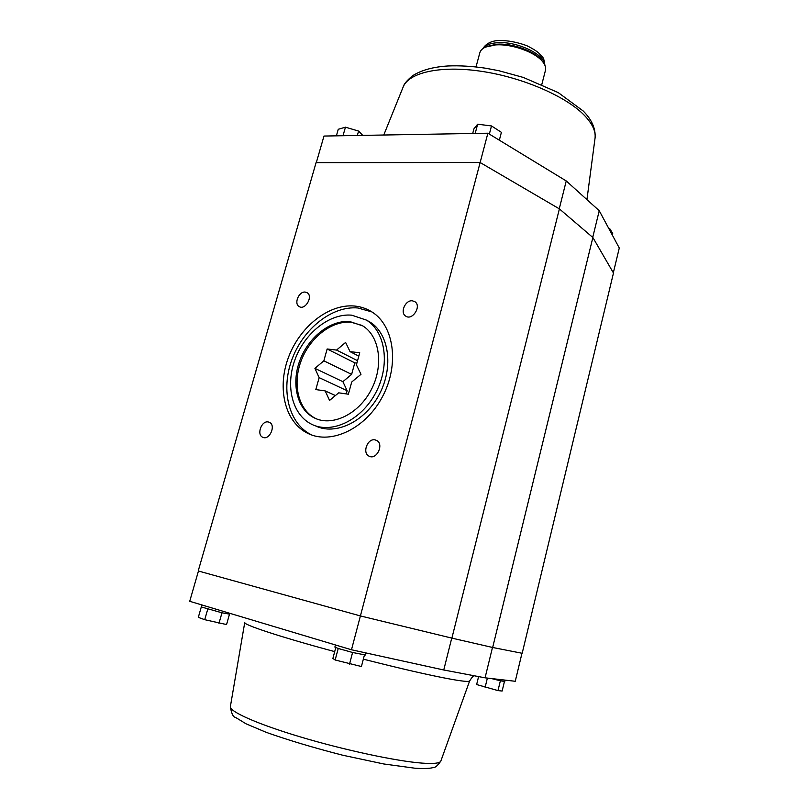 <?xml version="1.0" encoding="UTF-8"?>
<svg xmlns="http://www.w3.org/2000/svg" width="809" height="809" viewBox="0 0 809 809"><rect width="100%" height="100%" fill="white"/><g stroke="black" fill="none" stroke-linecap="round" stroke-linejoin="round"><path stroke-width="1.21" d="M545.408 70.555L545.509 70.15C546.045 67.653 545.175 64.942 542.9 62.01C535.75 52.292 511.601 43.555 495.371 44.94L485.572 47.084C482.285 48.56 480.354 50.542 479.757 53.03L476.026 66.925M542.596 61.595L541.767 60.453C534.961 51.2 512.077 42.928 496.665 44.242L487.139 46.376M316.309 162.629L323.984 136.054L487.878 133.212L360.409 615.932L451.887 638.129L559.393 208.884L480.131 162.518L316.076 162.629L198.215 570.962L360.409 615.932L351.48 649.769L443.757 669.994L451.746 638.089M613.333 272.785L619.279 248.009L599.236 210.724L566.239 180.943L487.878 133.212M599.236 210.724L592.724 237.391M566.239 180.943L559.262 208.803M499.345 140.19L501.398 132.332L491.498 125.941L477.644 124.212L473.932 128.843L472.699 133.475M612.312 235.035L612.706 233.427L609.844 228.816L608.803 228.502M491.498 125.941L489.344 134.102M477.644 124.212L475.186 133.424M609.844 228.816L609.571 229.938M362.725 135.376L358.589 131.078L345.453 127.175L338.263 129.288L336.382 135.831M358.589 131.078L357.335 135.477M345.453 127.175L343.006 135.72M492.661 647.483L592.866 237.512L613.475 273.027L522.179 653.288L492.661 647.483L451.887 638.129M351.804 315.186C329.769 313.093 304.831 332.873 295.103 359.307C285.183 385.671 292.11 414.784 311.677 424.28C331.639 434.372 361.471 420.205 375.811 392.658C390.393 365.243 385.62 331.811 366.497 320.131L351.804 315.186M350.024 321.618C330.618 319.686 308.542 337.06 299.876 360.409C291.048 383.709 297.105 409.425 314.286 417.889C331.953 426.95 358.407 414.41 371.098 390.029C384.002 365.779 379.755 336.139 362.715 325.875L350.024 321.618M361.886 325.38L351.187 322.255C331.791 320.324 309.736 337.666 301.079 360.986C292.271 384.255 298.339 409.941 315.51 418.405L316.44 418.84M348.366 394.205L351.713 382.02L360.986 374.314L356.415 364.849L359.732 352.764L350.054 351.642L345.605 342.419L336.554 350.075L327.149 348.982L323.843 360.824L314.913 368.368L319.151 377.631L315.813 389.574L325.208 390.909L329.556 400.425L338.698 392.83L348.366 394.205M371.887 311.91L357.811 307.966C332.024 305.66 303.102 328.808 291.928 359.54C280.531 390.191 288.732 424.047 311.758 434.979L311.991 435.09M315.217 425.756L315.338 425.807C335.28 435.879 365.041 421.792 379.32 394.347C393.852 367.033 389.048 333.712 369.956 322.053L366.73 320.263M354.352 306.014C328.525 303.739 299.532 326.988 288.297 357.821C276.85 388.583 285.031 422.541 308.077 433.493C331.296 444.97 365.911 428.497 382.606 396.44C399.575 364.535 394.064 325.714 372.029 312.001C366.669 308.583 360.774 306.591 354.352 306.014M358.812 356.122L350.054 351.642M356.9 363.11L354.797 362.857L351.632 374.375L342.885 381.666L347.142 390.727L346.262 393.912M336.554 350.075L357.558 360.693M268.244 421.954C261.479 420.397 256.322 434.817 262.783 437.285C269.498 440.753 276.354 425.119 269.357 422.308L268.244 421.954M351.632 374.375L323.843 360.824M342.885 381.666L314.913 368.368M335.401 395.571L325.208 390.909M319.151 377.631L347.142 390.727M354.797 362.857L327.149 348.982M592.866 237.512L559.393 208.884M305.226 292.079C298.925 291.169 293.647 303.709 299.158 306.55C305.195 310.656 313.508 296.185 307.107 292.686L305.226 292.079M412.368 300.806C405.37 299.826 399.747 312.648 405.673 316.086C412.347 321.042 421.934 306.024 414.865 301.676L412.368 300.806M375.012 439.874C367.387 438.144 361.947 453.212 369.147 456.195C376.721 460.351 384.396 443.848 376.509 440.369L375.012 439.874M521.977 653.247L515.252 681.279L485.066 677.821L443.757 669.994M351.48 649.769L189.721 601.299L198.448 571.033M485.066 677.821L492.489 647.443M204.717 619.694L226.56 624.558L229.503 614.132L221.949 612.797L201.299 606.942L198.316 617.358L204.717 619.694L207.751 609.167M365.344 654.977L352.613 652.489L338.233 648.474L334.875 647.079L335.442 644.965M221.979 612.797L218.976 623.324M229.493 614.132L229.736 613.293M338.233 648.474L335.148 660.002L332.883 658.455L335.765 647.604M364.424 655.017L361.421 666.515L335.148 660.002M349.549 664.068L352.582 652.479M504.432 681.532L502.136 691.038L497.99 690.603L476.643 684.545L478.594 676.597M485.127 687.326L487.382 678.084M497.99 690.603L500.377 680.774L491.387 678.549M505.079 680.116L504.745 681.502L500.356 680.763M544.77 65.003C545.306 54.537 516.526 40.905 497.07 42.746C489.91 43.322 485.238 45.233 483.044 48.5M383.769 135.012L402.933 87.584C407.999 72.78 439.58 65.185 480.859 71.232C522.098 77.209 565.845 96.19 584.27 115.242C592.117 123.393 595.727 130.866 595.111 137.641L594.959 138.814M363.342 659.153C401.072 668.75 430.297 675.444 451.017 679.236C462.849 681.34 469.058 681.926 469.624 680.976C472.011 677.163 473.558 675.424 474.256 675.768M244.763 622.404C242.083 624.326 280.157 636.956 334.704 651.619M244.722 622.627L230.423 706.308C228.35 711.071 256.342 723.772 300.543 736.969C344.654 750.176 396.804 761.259 422.156 763.12C433.594 763.939 439.813 763.271 440.824 761.107L440.905 760.875M541.808 84.49L545.509 70.15M487.352 46.275L485.572 47.084M541.767 60.453L542.9 62.01M482.852 48.631C486.017 43.585 491.387 40.865 498.981 40.45C508.153 40.45 517.457 42.21 526.892 45.719C531.938 48.176 535.821 50.552 538.531 52.848L541.868 56.377C543.355 57.287 544.356 60.23 544.872 65.216M586.94 199.621L595.111 137.641C595.677 128.439 591.703 119.56 583.188 110.985L558.25 92.61L523.403 77.462L498.819 70.707L485.36 68.178C471.92 66.196 459.431 65.468 447.893 65.974C432.876 66.935 421.034 70.252 412.357 75.915C407.018 80.425 404.004 83.984 403.337 86.583M308.077 433.493L311.758 434.979M314.286 417.889L315.51 418.405M366.497 320.131L369.956 322.053M369.147 456.195L369.753 456.448M230.343 706.803C231.505 713.599 233.204 717.118 235.409 717.34L246.047 723.812L266.262 732.357C288.287 740.174 313.761 747.789 342.682 755.212L383.759 763.969L415.239 768.257C429.994 769.066 432.815 767.599 433.24 767.508C434.969 767.923 437.497 765.789 440.824 761.107L469.624 680.976M201.876 604.94L201.299 606.942M365.88 652.924L365.334 655.007"/></g></svg>
